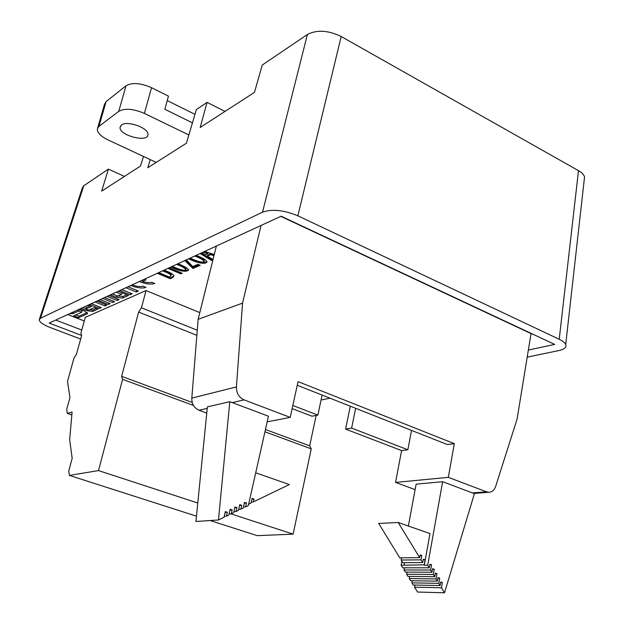 <?xml version="1.0" encoding="UTF-8"?>
<svg xmlns="http://www.w3.org/2000/svg" width="624" height="624" viewBox="0 0 624 624"><rect width="100%" height="100%" fill="white"/><g stroke="black" fill="none" stroke-linecap="round" stroke-linejoin="round"><path stroke-width="0.94" d="M196.217 255.333C202.847 257.969 206.45 260.153 207.035 261.893C205.319 264.849 196.63 262.751 188.643 258.827M177.988 263.734C184.564 266.315 188.128 268.437 188.674 270.098C185.78 272.329 179.821 271.307 170.812 267.041M164.167 270.106C170.695 272.649 173.94 274.646 173.893 276.097L172.458 277.711L170.219 278.71L157.271 273.281M69.514 313.716L73.039 313.607L78.655 311.033L81.705 312.226L73.694 315.853L78.546 317.733L87.017 313.958L87.532 313.334L83.905 310.682L79.435 309.145M81.042 308.404L86.923 310.705L92.602 311.462L98.038 309.036L94.286 307.554L88.585 310.136L85.831 309.052L91.517 306.462L88.14 305.136M100.16 299.598L110.222 303.607L108.319 304.45L98.28 300.456M108.943 295.55L119.122 299.629L117.164 300.503L107.016 296.439M104.52 297.586L114.637 301.634L112.71 302.492L102.617 298.459M110.44 294.856L116.548 297.313L122.569 298.085L128.599 295.402L118.31 291.229M116.314 292.149L121.61 294.286L117.655 296.08L112.39 293.959M132.194 284.833C136.75 286.525 140.322 286.97 142.919 286.174L145.985 287.438C142.28 288.569 137.186 287.929 130.697 285.527M139.269 281.572C145.829 284.021 151.008 284.661 154.807 283.499L151.71 282.22C149.588 282.937 146.507 282.695 142.467 281.479L146.008 279.848L144.425 279.193M146.016 290.558L141.469 307.804L138.629 312.062L121.633 376.358L122.585 379.345L98.506 470.582L69.397 475.41L68.78 470.886L72.181 458.32L69.654 439.733L72.103 412.035L67.283 413.392L66.706 409.367L69.943 397.636L67.501 381.412L73.975 358.09L76.424 354.307L81.635 335.54L80.933 333.037L85.285 317.366L146.016 290.558L199.813 312.608M261.05 225.459L242.549 303.116L236.426 386.903C236.379 393.128 238.93 397.457 244.062 399.883L290.215 417.386L298.061 381.646L454.303 443.648L448.321 477.344L486.541 491.837L488.935 492.266C492.118 492.032 494.364 490.074 495.674 486.377L517.109 418.977L531.032 333.59L280.808 216.356M84.287 320.962L67.704 314.551M530.962 333.988L531.944 333.762M121.852 289.598L132.194 293.803L130.151 294.715L119.831 290.527M127.959 286.783L138.38 291.041L136.297 291.97L125.9 287.734M91.346 303.654L101.291 307.585L99.45 308.404L89.528 304.489M96.853 301.119L106.868 305.097L104.996 305.932L94.996 301.969M169.237 267.766L182.231 273.273L180.874 273.874L167.895 268.382M186.365 259.873L192.769 266.581L197.902 264.295L200.226 265.294L193.034 268.484L184.79 260.598M204.617 251.464L214.266 254.475M213.962 255.715L210.623 254.647L207.34 256.136L213.018 259.498M212.956 259.763L211.458 260.426L200.125 253.531M124.465 176.405L108.404 169.104L83.795 185.749L40.498 318.248L39.242 319.73C39.476 322.124 43.165 324.737 50.294 327.553L80.66 339.058M528.341 350.064L554.674 344.409L281.12 216.216L49.171 323.092L81.596 335.423M55.723 320.065L81.767 330.034M527.194 357.146L559.057 350.516C564.455 349.307 566.678 347.303 565.711 344.503C564.907 342.709 562.747 340.969 559.221 339.277L297.866 215.81C283.904 210.054 272.126 208.845 262.532 212.168L307.382 34.507L262.267 65.029L254.444 92.391L200.179 127.468L207.059 102.367L225.022 111.407M143.52 156.476L140.486 166.046L101.665 191.139L108.404 169.104M321.064 400.023L329.956 398.174M307.382 34.507C316.906 29.585 328.177 30.256 341.188 36.512L297.866 215.81M559.221 339.277L578.495 170.656L341.188 36.512M578.495 170.656C581.825 172.575 583.838 174.665 584.548 176.935L584.111 180.827M40.498 318.248L262.532 212.168M82.376 187.801L83.795 185.749M150.22 159.596L147.787 167.77L186.404 143.208L196.365 109.606L207.059 102.367M472.454 492.921L442.642 481.712L427.705 565.235L429.281 567.817L429.92 564.244L431.574 564.79L430.638 570.047L431.995 572.263L432.627 568.682L434.281 569.236L433.345 574.486L434.702 576.709L435.334 573.128L436.979 573.674L436.051 578.924L437.408 581.139L438.032 577.559L439.678 578.105L438.758 583.354L440.107 585.569L440.731 581.989L442.369 582.527L441.457 587.785L444.514 592.8L474.412 493.662L472.454 492.921L486.541 491.837M448.321 477.344L395.538 482.414L415.124 489.606M408.377 526.032L416.13 484.146L442.642 481.712M322.117 395.078L317.858 415.108L311.984 416.216L292.141 408.611M317.858 415.108L292.835 405.467M297.274 385.258L447.377 444.561L454.303 443.648M242.549 303.116L198.143 319.324L191.802 398.104C191.724 403.954 194.142 408.002 199.048 410.249L206.755 413.08M232.261 402.597L268.453 416.208L248.344 505.534L245.599 506.86L246.472 503.022L244.507 502.367L243.227 508.014L240.848 509.161L241.722 505.307L239.749 504.652L238.462 510.315L236.075 511.469L236.948 507.608L234.967 506.953L233.672 512.632L231.27 513.794L232.151 509.925L230.162 509.27L228.86 514.964L226.442 516.134L227.331 512.249L225.326 511.594L224.016 517.312L218.478 519.987L229.804 401.677L232.261 402.597L244.062 399.883M290.215 417.386L267.181 421.847M411.512 430.396L407.854 449.764L351.616 428.111L345.602 429.109L401.599 450.59L395.538 482.414M407.854 449.764L401.599 450.59M216.364 246.051L198.143 319.324M345.602 429.109L350.298 406.208M351.616 428.111L355.649 408.322M218.478 519.987L195.944 521.485L207.371 406.895L229.804 401.677M243.446 507.039L245.599 506.86M248.648 504.2L251.051 503.038L252.096 498.404L254.03 499.052L253.391 501.907L289.333 484.536L255.707 472.813M251.901 499.247L254.03 499.052M251.261 502.094L253.391 501.907M224.25 516.29L226.442 516.134M225.139 512.413L227.331 512.249M244.312 503.209L246.472 503.022M238.688 509.332L240.848 509.161M239.561 505.495L241.722 505.307M233.899 511.641L236.075 511.469M234.78 507.788L236.948 507.608M229.086 513.958L231.27 513.794M229.975 510.097L232.151 509.925M424.297 565.243L429.983 533.567L398.198 522.483L419.656 557.645L420.147 554.97L421.801 555.524L421.021 559.868L422.682 562.598L423.29 559.205L424.944 559.759L424.297 565.243L427.705 565.235M401.864 561.218L401.115 565.274L424.039 564.821M401.115 565.274L402.652 567.778L429.281 567.817M429.819 564.79L431.574 564.79M404.375 567.785L403.978 569.938L430.638 570.047M403.978 569.938L405.304 572.091L431.995 572.263M432.533 569.228L434.281 569.236M407.02 572.107L406.63 574.252L433.345 574.486M406.63 574.252L407.956 576.404L434.702 576.709M435.24 573.659L436.979 573.674M409.664 576.428L409.274 578.557L436.051 578.924M409.274 578.557L410.6 580.71L437.408 581.139M437.947 578.081L439.678 578.105M412.308 580.741L411.918 582.863L438.758 583.354M411.918 582.863L413.244 585.008L440.107 585.569M440.645 582.496L442.369 582.527M414.944 585.047L414.562 587.161L441.457 587.785M414.562 587.161L417.557 592.028L444.514 592.8M419.656 557.645L399.789 557.84L378.69 523.466L398.198 522.483M420.038 555.547L421.801 555.524M401.536 557.825L401.123 560.017L421.021 559.868M401.123 560.017L402.761 562.684L422.682 562.598M423.189 559.767L424.944 559.759M404.5 562.676L404.095 564.853M138.629 312.062L196.856 335.33M141.469 307.804L197.27 330.229M121.633 376.358L192.215 402.441M265.457 429.507L309.668 445.848L316.157 415.428M122.585 379.345L193.495 405.475M264.943 431.8L311.251 448.859L293.108 534.144L257.213 535.649L210.124 520.541M309.668 445.848L311.251 448.859M98.506 470.582L197.785 503.006M230.896 513.825L293.108 534.144M69.397 475.41L196.474 516.165M67.283 413.392L71.846 414.968M152.147 282.399L151.164 282.407M142.607 280.925L141.484 280.55M142.467 281.479L142.88 279.911M142.451 286.346L143.309 286.338M130.572 293.14L130.151 294.715M136.726 290.363L136.297 291.97M126.914 294.715L123.006 296.47L117.819 296.002M122.023 292.734L121.61 294.286M108.716 303.007L108.319 304.45M117.569 299.013L117.164 300.503M113.108 301.025L112.71 302.492M99.84 307.008L99.45 308.404M105.386 304.504L104.996 305.932M82.781 307.601L86.666 305.807M85.948 308.615L83.21 307.546M96.424 308.396L93.031 309.917L89.349 309.785M89.918 305.83L86.26 307.507L85.831 309.052M87.142 312.562L78.967 316.228L75.683 314.956M78.967 316.228L78.546 317.733M81.705 312.226L82.134 310.697L79.084 309.504L72.556 312.312M79.084 309.504L78.655 311.033M170.219 278.71L170.438 277.844L173.885 275.995M158.363 272.774L170.438 277.844M158.769 272.594L169.354 277.033L171.038 275.652C171.023 274.615 168.199 273.008 162.575 270.839M163.706 270.309C168.823 272.36 171.343 273.85 171.265 274.778L171.163 275.192M180.874 273.874L181.334 272.891M169.003 267.875L181.093 273M177.739 263.851C182.426 265.629 185.188 267.22 186.022 268.624L185.944 268.921M172.216 266.393L178.69 269.03C183.245 270.41 185.617 270.566 185.796 269.513C184.72 267.953 181.654 266.237 176.6 264.373M171.896 266.542C179.182 270.005 184.766 271.128 188.643 269.896M192.52 268.265L192.746 267.368L199.313 264.904M185.632 260.208L192.746 267.368M193.034 268.484L193.261 267.587M195.913 255.473C200.639 257.299 203.432 258.944 204.305 260.403L204.22 260.738M190.125 258.141L196.732 260.871C201.451 262.306 203.9 262.454 204.079 261.316C202.964 259.685 199.859 257.915 194.75 256.012M189.743 258.32C197.231 261.947 202.987 263.078 207.004 261.721M211.458 260.426L211.684 259.514L212.464 259.171M201.115 253.079L211.684 259.514M207.34 256.136L207.566 255.216L210.857 253.726L214.188 254.795M210.623 254.647L210.857 253.726M201.7 252.806L205.202 254.873L207.737 253.718L203.018 252.197M207.737 253.718L207.971 252.79L204.298 251.612M118.755 111.322L98.959 126.399L106.103 101.603L126.009 85.784L118.755 111.322C124.823 108.022 133.372 108.716 144.409 113.412L188.846 134.971M144.409 113.412L151.531 87.695C140.603 82.945 132.093 82.306 126.009 85.784M151.531 87.695L168.449 96.119L164.869 109.294L192.442 122.834M194.961 114.332L167.232 100.597M106.103 101.603L104.442 104.473L97.695 127.85M156.226 162.404L107.975 139.885C100.955 136.438 97.406 132.857 97.321 129.152L98.959 126.399M121.423 125.042C127.015 120.143 149.081 128.099 147.974 134.55C148.161 143.036 118.895 135.447 120.073 127.304L121.423 125.042M236.426 386.903L191.802 398.104M207.223 408.369L199.048 410.249M116.953 295.799L116.548 297.313M123.006 296.47L122.569 298.085M87.227 309.605L86.923 310.705M93.031 309.917L92.602 311.462M87.337 312.796L87.017 313.958M73.46 312.094L73.039 313.607M172.458 277.711L172.684 276.845M82.415 187.684L39.445 319.114M584.571 176.732L565.734 344.284M488.935 492.266L473.788 493.428M171.038 275.652L171.265 274.778M186.022 268.624L185.796 269.513M204.305 260.403L204.079 261.316M120.385 126.212L120.073 127.304"/></g></svg>
